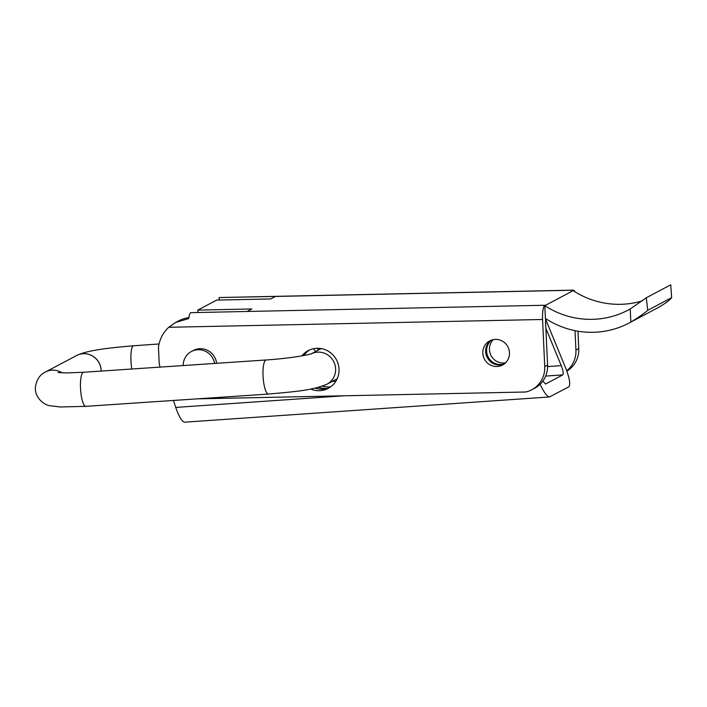 <?xml version="1.0" encoding="UTF-8"?>
<svg xmlns="http://www.w3.org/2000/svg" width="707" height="707" viewBox="0 0 707 707"><rect width="100%" height="100%" fill="white"/><g stroke="black" fill="none" stroke-linecap="round" stroke-linejoin="round"><path stroke-width="1.06" d="M491.719 340.023A13.672 13.23 -117.9 0 0 488.237 357.141A13.672 13.23 -117.9 0 0 504.356 363.858M540.13 384.237C543.886 392.314 546.997 396.556 549.472 396.972L184.536 422.185C181.885 421.566 178.951 416.644 175.725 407.418L173.454 400.454M318.256 387.339A29.897 28.952 -117.9 0 0 327.217 388.417M549.472 396.972L568.79 386.835C570.664 384.617 569.656 378.431 565.759 368.267L545.68 319.414M545.866 328.278L561.217 365.625L547.607 366.571M542.746 381.241L545.724 383.928L562.737 374.913C563.673 373.809 563.17 370.707 561.217 365.625M183.201 365.554A16.234 15.713 62.1 0 1 191.429 351.485A16.234 15.713 62.1 0 1 214.619 363.442M191.429 351.485L193.32 350.486A16.234 15.713 62.1 0 1 216.634 363.31M317.151 348.295L318.548 349.983M313.44 348.728L315.72 351.485M493.318 339.607A13.672 13.23 -117.9 0 0 491.073 355.639A13.672 13.23 -117.9 0 0 505.593 362.771M322.312 386.155A29.897 28.952 -117.9 0 0 330.593 386.888M647.753 310.32L646.304 297.762L630.229 308.959L630.838 322.074C637.528 318.079 643.167 314.155 647.753 310.32L671.65 297.647L670.74 284.815L646.304 297.762M574.924 291.761A12.814 2.881 88.8 0 0 573.89 290.268L544.823 305.68A85.432 82.71 -117.9 0 0 628.32 310.002A85.432 82.71 -117.9 0 0 630.229 308.959M671.65 297.647C669.927 299.98 665.773 303.109 659.18 307.041A85.432 82.71 -117.9 0 1 657.563 307.925L629.212 322.958A85.432 82.71 -117.9 0 1 545.415 318.442L544.823 305.68L573.165 290.648A85.432 82.71 -117.9 0 0 642.301 300.882M629.212 322.958A85.432 82.71 -117.9 0 0 630.838 322.074M545.795 318.689A4.269 0.963 88.8 0 0 545.592 322.224L547.58 365.086A25.629 24.816 -117.9 0 1 534.616 388.258L531.788 389.76A25.629 24.816 62.1 0 1 525.646 392.005L197.191 398.863M544.098 306.06A12.814 2.881 88.8 0 0 542.561 319.484L544.744 366.597A25.629 24.816 62.1 0 1 531.788 389.76M575.021 330.664L575.922 350.062A25.629 24.816 62.1 0 1 566.731 370.751M566.864 371.122A25.629 24.816 -117.9 0 0 578.759 348.56L577.955 331.203M573.165 290.648L573.89 290.268M188.875 317.62A34.175 33.079 -117.9 0 0 178.279 321.049L175.636 322.454L188.742 318.565A12.814 2.881 -91.2 0 1 189.997 313.501L190.713 312.653L247.167 311.469L251.886 308.968L197.801 310.099L216.696 300.077L270.79 298.946L275.509 296.445L219.382 297.532L573.457 290.144M219.188 300.024L219.055 297.62M491.206 340.208A13.672 13.23 -117.9 0 0 487.291 357.636A13.672 13.23 -117.9 0 0 503.923 364.176M309.657 349.93A21.36 20.68 -117.9 0 0 303.895 355.515M315.004 388.116A21.36 20.68 -117.9 0 0 329.612 387.56M509.42 352.024A13.672 13.23 -117.9 0 0 489.748 340.871A13.672 13.23 -117.9 0 0 484.454 359.138A13.672 13.23 -117.9 0 0 502.553 365.015A13.672 13.23 -117.9 0 0 509.42 352.024M310.594 389.018A21.36 20.68 -117.9 0 0 328.225 388.364A21.36 20.68 -117.9 0 0 338.953 368.064A21.36 20.68 -117.9 0 0 308.217 350.628A21.36 20.68 -117.9 0 0 301.898 355.877M160.056 367.11A42.712 41.351 62.1 0 1 159.208 363.318L158.456 347.137A34.175 33.079 62.1 0 1 168.752 327.288L175.636 322.454M197.801 310.099L197.907 312.503M101.198 371.069A17.083 16.544 -117.9 0 0 76.533 355.55A17.083 16.544 -117.9 0 0 76.506 355.559A17.083 16.544 62.1 0 1 101.074 369.522A17.083 16.544 62.1 0 1 101.145 371.069M343.796 395.805L175.725 407.418M335.896 381.197L332.14 381.453M562.737 374.913L545.654 376.089M545.724 383.928L545.274 383.963M544.744 366.597L547.58 365.086M575.922 350.062L578.759 348.56M544.779 305.256L247.167 311.469M573.13 290.232L275.509 296.445M542.561 319.484L168.752 327.288M311.495 353.739A17.083 16.544 62.1 0 1 335.56 367.949A17.083 16.544 62.1 0 1 326.979 384.193C310.93 390.9 292.062 391.811 268.483 394.064L85.936 406.339L60.307 406.985L49.684 405.677C44.638 405.084 34.926 398.297 35.35 387.63C36.357 379.942 39.733 374.737 45.487 372.006A17.083 16.544 62.1 0 1 62.172 372.863M85.936 406.339A17.083 4.215 -93.8 0 1 80.58 389.584A17.083 4.215 -93.8 0 1 83.647 372.253L66.538 372.925L58.08 372.554M268.483 394.064A17.083 4.215 -93.8 0 1 263.26 379.04A17.083 4.215 -93.8 0 1 266.185 359.969L83.647 372.253M131.749 369.01A17.083 3.641 -94.1 0 1 133.526 345.776C109.196 347.906 87.854 350.08 76.533 355.55M45.487 372.006L76.48 355.577M326.979 384.193L337.186 378.784M311.425 353.756L321.172 348.586M310.974 354.004L311.628 353.686C306.14 355.674 284.435 358.829 266.185 359.969M159.048 343.964L133.526 345.776"/></g></svg>
